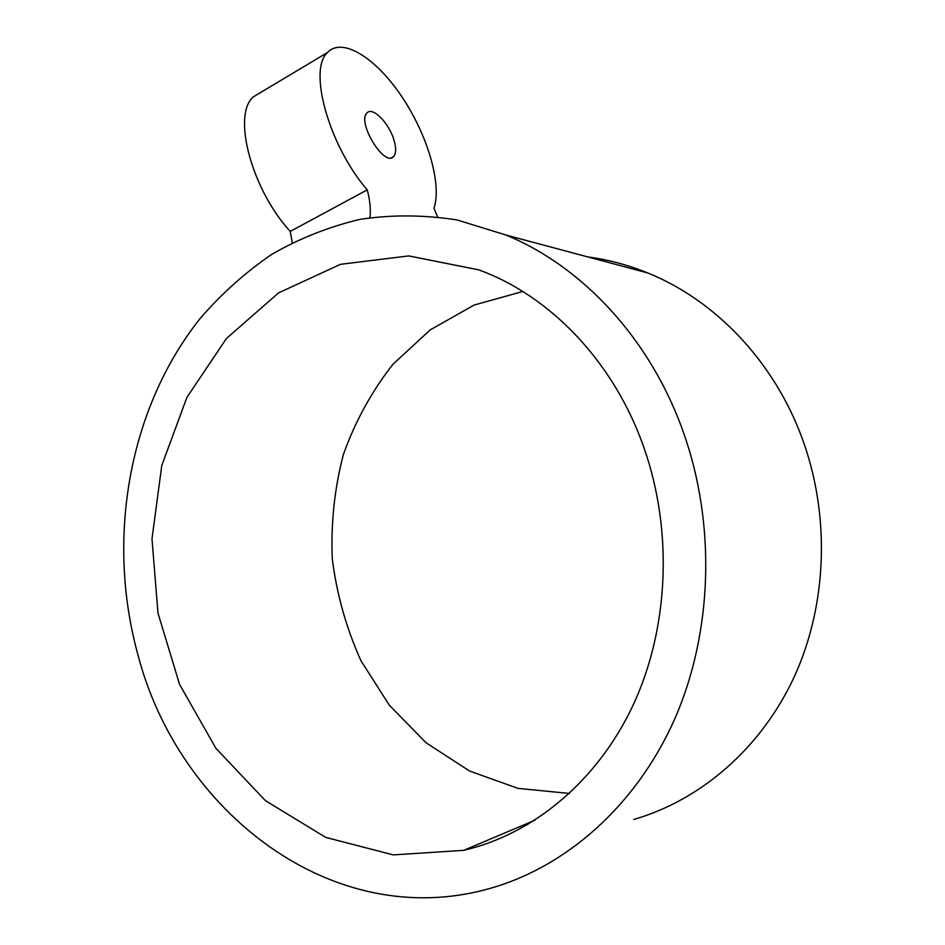 <?xml version="1.0" encoding="UTF-8"?>
<svg xmlns="http://www.w3.org/2000/svg" width="945" height="945" viewBox="0 0 945 945"><rect width="100%" height="100%" fill="white"/><g stroke="black" fill="none" stroke-linecap="round" stroke-linejoin="round"><path stroke-width="1.42" d="M393.687 139.139C396.345 147.621 396.286 153.444 393.522 156.61C384.402 167.513 356.548 121.799 367.062 112.904C372.507 106.478 388.56 122.531 393.687 139.139M437.57 216.783L433.956 208.254C442.118 184.334 427.648 135.088 401.897 96.768C376.299 58.306 342.409 36.572 327.502 52.507C307.81 69.847 329.203 145.967 367.239 189.874L290.245 231.419C251.689 189.614 231.903 115.113 253.319 96.862L262.226 91.535M292.312 242.7L290.245 231.419M367.239 189.874C370.027 200.47 370.924 209.731 369.956 217.645M569.492 793.457L518.014 788.39L469.429 770.978L425.959 742.675L389.364 705.253L360.966 660.744C346.331 628.271 336.774 594.322 332.286 558.908C330.797 523.294 334.506 488.459 343.413 454.391C355.214 421.411 371.704 391.395 392.884 364.357L430.14 329.923L474.047 305.093L522.786 291.485M644.325 448.745C673.053 531.409 668.824 628.201 633.245 704.899C597.346 781.491 532.968 834.293 463.676 850.346L393.321 854.894L325.718 837.412L265.427 800.651L215.885 748.275L179.55 684.357L157.98 613.116L151.991 538.768L161.784 465.472L186.933 397.349L226.434 338.499L278.491 292.915L340.472 264.328L408.736 255.918L478.619 269.821C550.049 295.643 614.404 362.041 644.325 448.745M683.589 432.81C650.632 338.983 582.321 266.36 505.918 235.022L457.226 219.996C424.317 214.81 391.939 214.586 360.092 219.334C328.943 226.741 299.541 238.388 271.865 254.288C245.464 272.337 221.614 293.659 200.34 318.252C129.004 407.72 105.875 537.965 137.805 654.294C178.014 810.822 331.967 932.798 489.097 888.678C565.547 867.415 635.796 806.262 674.399 719.677C712.636 632.961 716.121 524.912 683.589 432.81M525.396 824.253L527.653 824.666M633.741 819.469C700.859 800.12 761.516 748.062 794.627 676.006C827.395 603.831 830.277 514.883 802.281 438.634C773.896 360.99 714.893 300.085 647.809 272.975C628.165 264.978 608.202 259.639 587.932 256.957M393.522 156.61L391.431 157.756M253.319 96.862L327.502 52.507M534.823 820.26L463.676 850.346M647.809 272.975L505.918 235.022"/></g></svg>
